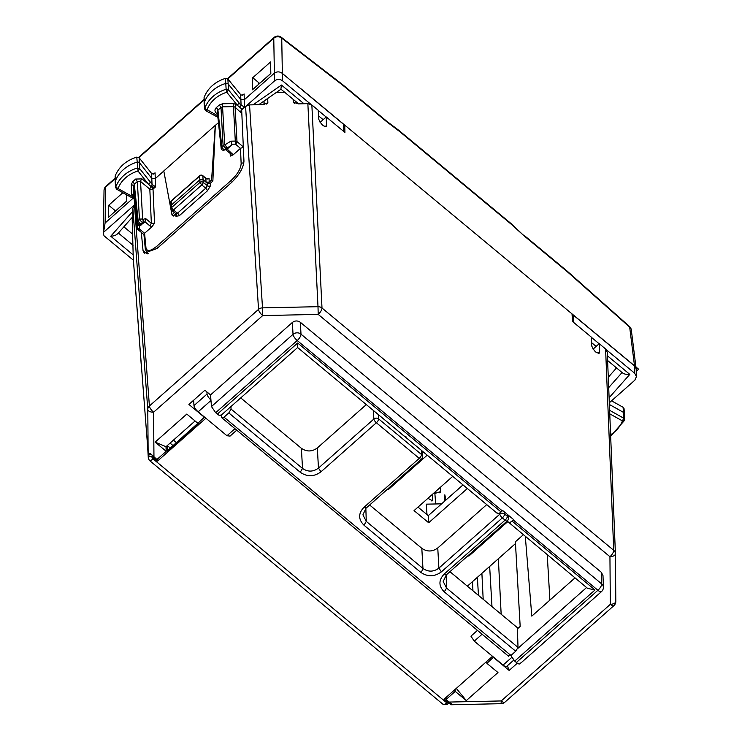 <?xml version="1.0" encoding="UTF-8"?>
<svg xmlns="http://www.w3.org/2000/svg" width="742" height="742" viewBox="0 0 742 742"><rect width="100%" height="100%" fill="white"/><g stroke="black" fill="none" stroke-linecap="round" stroke-linejoin="round"><path stroke-width="1.11" d="M468.758 555.016L468.823 556.101L507.862 521.524M468.823 556.101L468.156 555.545M462.999 484.906L428.273 515.653L428.681 522.758L467.349 488.514M428.681 522.758L414.055 510.607L452.722 476.373M388.474 488.329L388.53 489.414L427.197 455.171M388.53 489.414L387.871 488.857M515.486 543.571L467.377 586.171M517.397 628.882L520.17 626.424L515.384 541.799L523.175 534.889M428.273 515.653L417.996 507.12M422.857 451.563L422.393 451.971M455.106 689.439L455.236 691.386L445.979 699.576L452.23 704.269L450.895 704.761M445.979 699.576L445.821 697.656M486.761 661.4L486.9 663.348L493.523 657.134M426.993 514.586L426.307 504.161L441.629 503.827M574.967 577.907L531.81 616.12L525.327 536.67M549.896 600.111L547.244 554.877M198.735 422.504L167.516 450.561A3.385 1.178 48.5 0 0 167.349 451.08L167.108 445.729M204.495 417.069L197.864 423.274L186.798 414.073L155.134 442.111L166.199 451.303L156.942 459.502L150.617 453.742L148.14 453.112L141.258 363.719M166.199 451.303L165.995 446.712L195.081 420.955M141.434 366.001L141.249 363.599M141.388 365.834L133.263 258.253L132.15 217.471M507.769 520.346L507.871 521.663C508.242 523.203 509.633 522.999 512.026 521.06L595.01 589.983L514.707 661.094L516.376 662.485L597.913 590.289A5.639 2.143 -50.3 0 0 601.697 583.908L601.308 572.286L300.334 322.288C297.663 320.47 295.001 320.525 292.367 322.455L210.524 394.93L204.903 390.255L188.904 404.427L204.504 417.384M601.308 572.286L602.986 575.56L603.376 587.2A5.639 4.832 -1.9 0 0 603.376 587.172A5.639 4.832 -1.9 0 0 601.697 583.908L301.002 334.15L300.334 322.288M507.361 665.778L509.151 670.425L517.322 663.19M509.151 670.425L493.541 657.458M456.293 688.381L466.31 700.578L497.965 672.54L486.9 663.348M466.31 700.578L455.236 691.386M448.975 702.062L501.212 700.949L501.165 703.685A5.639 5.639 0 0 0 504.783 702.275L613.903 605.639A5.639 5.639 0 0 0 615.804 601.372A5.639 2.903 179.5 0 1 610.332 604.322A5.639 1.966 48.5 0 0 613.903 605.639M435.665 503.957L434.868 493.439L440.609 491.594L440.238 492.289M434.135 492.827L434.868 493.439M432.54 494.237L432.567 500.813L427.93 498.327M501.156 614.228L498.364 558.726M516.376 662.485C518.788 664.331 520.059 664.489 520.188 662.977M514.707 661.094L510.487 654.917M595.01 589.983L587.525 588.332L507.871 521.663M297.561 346.968L297.663 343.008L501.073 511.961C498.68 513.909 497.316 514.123 496.982 512.62M501.073 511.961L502.696 510.515L513.649 519.613L512.026 521.06M192.846 400.93L193.718 401.654M165.995 446.712L155.134 442.111M132.901 222.637L132.855 208.233L134.729 204.551M132.466 217.118L132.939 222.22M133.263 258.253L133.31 258.782M502.297 510.876L297.217 340.532L215.681 412.719L211.47 406.542L210.524 394.93M215.681 412.719L217.36 414.119C219.771 415.956 221.042 416.123 221.172 414.602M141.249 363.654L148.14 453.167A1.132 0.983 -4.4 0 1 148.14 453.112L147.779 409.454A5.639 2.903 -0.5 0 0 153.585 412.209L262.705 315.582L262.501 307.865A5.639 4.804 176.3 0 0 258.531 309.368A5.639 1.966 48.5 0 0 262.705 315.582L318.207 314.395L318.003 306.687L262.501 307.865L249.544 104.9L263.16 104.613L267.871 102.739L267.695 98.482M593.081 349.12L599.23 343.676L605.593 348.972L607.271 352.348L615.415 553.717A5.639 2.903 179.5 0 1 615.415 553.764L615.415 553.764A5.639 2.903 179.5 0 1 609.943 556.713L610.332 604.322L501.212 700.949A5.639 1.966 48.5 0 0 504.783 702.275M615.415 553.81L615.804 601.326A5.639 2.903 179.5 0 1 615.804 601.372L615.415 553.764A5.639 5.639 0 0 0 615.406 553.588A5.639 4.823 177.7 0 0 613.727 550.332L322 308.013A5.639 2.143 -50.3 0 1 318.207 314.395L609.943 556.713A5.639 2.143 -50.3 0 0 613.727 550.332L605.593 348.972M491.983 606.613L489.655 566.434M483.181 599.295L481.892 573.316M472.969 590.817L472.441 581.682M478.46 595.381L477.375 577.313M445.877 500.062L444.838 494.821L445.209 500.655M444.319 501.444L444.838 494.821M439.143 492.883L440.609 491.594L440.433 487.253M249.544 104.9L245.574 106.403L241.669 109.853L243.951 161.153C243.459 167.915 239.202 175.149 231.17 182.857L157.156 248.394L144.263 253.226L143.03 250.527L147.139 253.94M599.23 343.676L599.415 352.496C597.041 353.915 594.509 351.81 591.819 346.189L591.198 337.007L572.527 321.509L572.017 313.885L344.752 125.12L344.919 132.447L326.248 116.939L326.443 125.76C324.068 127.179 321.536 125.073 318.837 119.443L318.216 110.27L311.853 104.984L322 308.013A5.639 4.814 -2.9 0 0 318.003 306.687L307.856 103.657L311.853 104.984M293.767 102.85L293.359 102.21L298.265 103.861L307.856 103.657M264.041 101.033L264.198 104.539M270.83 73.393L255.675 86.935M615.415 553.717A5.639 4.823 177.7 0 0 615.406 553.588L607.271 352.348M598.312 353.48L599.415 352.496L599.082 353.359M344.752 125.12L343.509 126.233M320.108 122.384L326.248 116.939M326.1 126.622L326.443 125.76L325.33 126.743M123.868 226.82L132.289 233.813M126.78 200.943L111.615 214.503M435.832 493.411L435.767 491.389M141.314 232.394L143.03 250.527M294.778 103.388L293.359 102.21L293.071 99.252M284.603 92.221L276.451 92.398M267.482 103.463L266.35 104.084M133.402 260.201L104.038 235.817L103.37 233.47L103.555 232.311L133.736 205.59M122.884 192.707L108.703 205.265L115.511 210.923M103.555 232.311L105.095 223.017L132.966 198.337M132.874 211.229L110.743 236.234C114.463 235.975 116.893 234.945 118.043 233.136M126.641 194.803L126.789 201.073L108.378 217.369L108.703 205.265M163.806 171.031L155.263 178.599L151.785 178.368L139.589 162.915A2.254 1.929 -3.3 0 0 137.01 162.183A33.835 29.003 -3.3 0 0 115.279 181.243A2.254 1.929 -3.3 0 0 115.177 181.985L115.696 187.652A2.059 1.772 -3.3 0 1 115.789 186.965A33.65 28.845 -3.3 0 1 137.4 168.017L139.746 168.675L150.236 181.966A2.254 0.992 141.7 0 1 148.428 184.211L152.24 187.55L155.607 186.826L155.05 172.793L153.566 174.101M218.454 122.643L215.338 125.398L212.861 181.048L210.487 183.144L207.296 183.218L203.085 179.712L199.895 179.777L171.402 205.015L170.753 206.48L171.087 209.049A2.254 2.254 0 0 0 171.921 210.524L176.049 213.817M344.668 125.203L282.071 73.208C279.391 71.39 276.738 71.445 274.095 73.375L244.313 99.743L240.853 99.539L228.313 84.124A2.254 1.929 176.7 0 0 225.735 83.429A33.835 29.003 176.7 0 0 204.226 102.674A2.254 1.929 176.7 0 0 204.124 103.398L204.644 109.055A2.059 1.772 176.7 0 0 204.653 109.083A2.059 1.772 176.7 0 1 204.736 108.397A33.65 28.845 -3.3 0 1 226.125 89.263L225.494 78.355L227.868 78.995L241.02 95.078L243.432 94.735L244.099 93.937L242.625 95.245M270.58 61.929L252.762 77.706L252.428 89.81L270.83 73.514L270.58 61.929M609.312 402.795L634.837 380.201L636.451 376.639L634.781 373.356L634.531 365.964L636.172 368.867L636.451 376.648M591.207 337.174L599.137 343.759M606.344 349.742L634.781 373.356M572.147 315.832L573.13 314.96L573.649 322.584M343.463 124.202L343.62 131.529M246.492 105.735L274.521 80.915C277.165 78.986 279.817 78.93 282.489 80.748L310.926 104.362M318.235 110.437L326.165 117.023M252.762 77.706L259.57 83.354M608.282 377.242L616.528 367.921M133.82 195.916A2.254 0.853 -50.3 0 0 132.744 196.556L133.987 197.511M242.013 109.705L240.51 112.255L235.066 107.154L233.461 106.616L235.464 144.152A2.254 0.853 -50.3 0 0 236.986 141.611A2.254 1.901 176.8 0 0 235.381 141.082L230.883 141.184L231.94 144.226L235.464 144.152L240.501 148.335L243.608 147.12M146.972 252.892L148.706 253.625M115.168 181.873L115.14 176.067C118.878 166.829 126.084 160.513 136.769 157.109L139.134 157.777L151.971 173.934L154.373 173.591L155.05 172.793M225.726 149.689L230.493 153.659L231.022 154.559L230.372 156.07L233.192 154.809L240.501 148.335M174.37 212.472L172.014 215.032L173.285 216.089L175.659 213.984L175.937 216.284L176.568 214.688L175.91 213.52L177.505 213.195A2.254 0.788 -131.5 0 1 179.258 215.746L207.528 190.713L210.542 185.648A2.254 1.901 -1.2 0 1 207.352 185.685L207.296 183.218M148.048 253.792L145.339 249.405A2.254 1.938 -5.4 0 1 145.979 247.874L144.579 233.276L151.887 226.802L154.54 223.221L151.349 223.296L149.828 189.173A2.254 0.853 129.7 0 1 151.09 186.882L152.333 184.572L155.607 186.826L153.019 189.117A2.254 1.911 -2.5 0 1 149.828 189.173L140.535 181.447A2.254 0.853 129.7 0 1 142.047 178.905L135.675 179.045L132.623 181.744A2.254 0.788 -131.5 0 1 134.293 184.22L133.643 185.593L137.511 222.146A2.254 2.198 9.1 0 0 141.138 223.815A2.254 0.788 -131.5 0 1 139.375 222.813A2.254 0.788 -131.5 0 1 138.151 220.754L134.293 184.22L137.344 181.521L135.675 179.045M212.861 181.048L211.591 179.991L215.273 125.342L163.787 170.938L172.014 215.032M240.482 111.662L241.948 109.148L244.6 106.653L241.094 105.429L240.677 94.744M607.41 355.78L629.8 374.376C626.081 374.664 623.549 373.996 622.195 372.373M634.531 365.964L572.026 314.042M253.041 104.826L281.468 85.052L280.921 88.91M258.726 104.705L280.995 89.216L298.609 103.852M263.966 101.079L263.994 104.557M623.939 409.306L623.113 407.293L611.538 400.828M609.377 404.492L623.512 412.385A2.254 1.929 -3.3 0 1 624.514 413.943L624.653 419.62A2.059 1.772 -3.3 0 1 624.551 420.195L622.427 420.899L623.734 418.2A2.059 1.772 -3.3 0 1 624.653 419.601L624.551 420.195M629.606 326.61A5.639 1.271 133.5 0 1 629.68 327.176A5.639 4.758 -7.1 0 1 631.321 330.005A5.639 5.639 0 0 0 629.606 326.61L567.24 271.173L523.75 235.047M144.579 233.276L144.514 234.862M145.339 249.405L143.929 234.435M137.891 229.352A2.254 0.853 -50.3 0 0 138.031 229.668A2.254 0.853 -50.3 0 0 139.542 229.093L137.214 228.007A2.254 1.929 174 0 0 137.224 228.174A2.254 2.254 0 0 0 138.031 229.668L143.939 234.574M140.869 225.522L141.138 223.815L142.445 222.656L139.459 219.595A2.254 1.901 -3.2 0 1 142.65 219.53A2.254 2.078 72.6 0 1 142.445 222.656L145.024 221.839L139.515 226.069L137.187 224.149L137.214 228.007L133.755 195.239M132.159 197.65L133.477 197.168L118.043 188.542L116.605 188.969M241.948 109.148L236.577 104.613A2.254 0.853 -50.3 0 0 235.066 107.154L236.986 141.611L243.32 146.87M150.45 186.288L152.333 184.572M236.577 104.613L233.387 103.546L233.461 106.616L222.572 106.848L224.696 144.94A2.254 1.419 58.7 0 1 226.199 146.675A2.254 1.419 58.7 0 1 226.087 148.595L231.346 145.404L231.94 144.226M231.346 145.404L227.191 149.086L224.01 150.172A2.254 2.096 -105.7 0 0 224.78 149.754A2.254 0.788 -131.5 0 1 223.017 148.752A2.254 0.788 -131.5 0 1 221.793 146.684A2.254 1.929 174 0 0 221.153 148.242A2.254 2.254 0 0 0 224.01 150.172M211.591 179.991L209.216 182.087L206.026 182.161L205.859 178.432L202.863 175.947A2.254 0.853 -50.3 0 0 202.724 175.613A2.254 2.254 0 0 0 199.784 175.659L171.291 200.887A2.254 2.254 0 0 0 170.53 202.705L170.753 206.48M207.528 190.713L205.775 188.162L207.352 185.685L203.169 182.374A2.254 0.955 128.4 0 1 201.731 184.962L199.978 182.421L171.717 207.445A2.254 1.948 172.5 0 0 171.087 209.049M204.124 103.286L204.087 97.499C207.714 88.233 214.846 81.852 225.494 78.355M239.536 107.479L241.094 105.429L228.48 89.903A2.059 1.772 176.7 0 0 226.125 89.263L226.774 92.268L228.48 89.903L227.868 78.995M634.521 365.964L629.68 327.176L567.593 271.98L523.935 235.715L511.563 224.501L399.159 131.139A5.639 2.143 -50.3 0 0 398.806 130.332L386.313 120.9L386.934 121.92L343.277 85.664A5.639 2.143 -50.3 0 0 342.925 84.857L281.042 37.1A5.639 2.949 125.4 0 1 281.728 38.167L282.489 80.748M523.935 235.715L511.21 223.694L398.806 130.332M145.664 218.584L151.349 223.296L149.828 225.837L145.024 221.839L145.664 218.584L142.65 219.53L140.535 181.447L137.344 181.521L139.459 219.595L138.151 220.754A2.254 1.929 -6 0 0 137.511 222.146L137.187 224.149M134.144 199.004L116.744 189.284L115.696 187.633A2.059 1.772 -3.3 0 0 115.696 187.67M136.769 157.109L138.021 171.022A31.387 26.907 -3.3 0 0 118.043 188.542L115.789 186.965L115.14 176.067M142.047 178.905L148.428 184.211L138.021 171.022L139.746 168.675L139.134 157.777M205.58 110.391L206.999 109.955A31.387 26.907 -3.3 0 1 226.774 92.268L237.31 105.225L239.1 102.953M153.492 185.426L152.24 187.55A2.254 0.788 -131.5 0 1 153.019 189.117L154.54 223.221M233.387 103.546L222.489 103.778L222.572 106.848L220.986 107.451L219.317 104.984L216.265 107.683A2.254 0.788 -131.5 0 1 217.935 110.15L217.295 111.69M217.953 112.886L216.312 113.146L217.554 114.185M204.644 109.037L205.72 110.706L217.888 117.292M217.721 115.761L204.736 108.397L204.087 97.499M227.2 149.068L224.78 149.754L226.087 148.595L223.101 145.534L221.793 146.684L217.935 110.15L220.986 107.451L223.101 145.534A2.254 1.901 176.8 0 1 224.696 144.94L230.883 141.184M171.921 210.524A2.254 0.955 128.6 0 0 173.47 209.986L177.505 213.195L205.775 188.162L201.731 184.962L173.47 209.986A2.254 0.788 -131.5 0 1 171.717 207.445L171.179 201.24A2.254 1.929 176.7 0 0 170.53 202.705M206.897 391.924L207.046 394.03A5.639 1.966 48.5 0 0 210.932 399.994M193.616 400.253L193.987 405.596L207.046 394.03M221.329 415.084L221.524 417.523L224.019 417.171L510.932 655.474L508.483 655.872M221.524 417.523L508.687 656.355M378.42 414.648L378.661 418.924A3.385 1.28 129.7 0 1 376.38 422.755L320.971 471.819C314.107 476.837 307.197 476.985 300.25 472.264L302.523 468.434C307.865 472.079 313.18 471.968 318.466 468.091L373.875 419.026A3.385 2.875 -3.2 0 1 378.661 418.924L421.539 454.54A3.385 1.28 129.7 0 1 419.258 458.37A3.385 1.178 48.5 0 0 421.4 459.168L366.001 508.224L362.921 514.837L366.279 521.385L422.959 568.465C428.301 572.11 433.616 571.999 438.902 568.122L437.761 547.986C432.475 551.844 427.16 551.965 421.818 548.329L369.646 504.996M230.929 406.588L231.068 409.083L228.814 412.923L224.019 417.171M320.971 471.819L318.466 468.091L317.326 447.955C312.048 451.813 306.734 451.934 301.382 448.298L240.723 397.907M317.326 447.955L366.307 404.585M510.932 655.474L515.727 651.235L518.018 647.423L446.563 588.072L446.127 575.059M449.93 571.683L517.359 627.686L518.018 647.423M437.761 547.986L486.733 504.616M446.452 574.401L444.143 574.122L505.089 520.151A3.385 1.28 -50.3 0 0 507.361 516.321L504.634 514.048A3.385 1.28 129.7 0 1 502.353 517.879L441.407 571.85L438.902 568.122L499.848 514.15A3.385 2.875 -3.2 0 1 504.634 514.048L504.514 512.026M167.349 451.08L199.014 423.042L198.977 422.281M167.275 445.571L170.308 448.094M205.896 418.228L157.452 461.125L157.332 459.159M449.133 702.192L447.612 702.136L444.078 699.196L492.521 656.299M210.969 400.467L198.17 411.81L226.987 435.749L230.066 436.092L236.568 430.332M157.452 461.125L153.919 458.185L152.212 455.449M513.696 660.176L506.665 666.399A5.639 1.966 48.5 0 1 503.095 665.082L474.268 641.144L470.929 636.154L477.431 630.394M449.142 702.312L448.214 703.397C447.639 704.65 445.905 704.946 443.002 704.297L149.337 460.365L148.317 458.287L147.612 446.23M405.911 436.491L404.353 436.305L394.753 428.217M198.17 411.81A5.639 1.966 -131.5 0 1 193.987 405.596M474.268 641.144L482.068 634.243M226.987 435.749L234.778 428.848M636.274 371.306L638.63 369.219L301.224 88.966M586.57 587.543L517.786 648.452M173.433 440.127L176.457 442.64M153.956 457.016L153.585 412.209A5.639 1.966 48.5 0 1 149.402 405.995L258.531 309.368L245.574 106.403M450.134 702.971L449.383 702.396L449.068 703.212M132.855 208.233L147.779 409.454A5.639 4.823 175.8 0 1 149.402 405.995L134.478 204.773M211.47 406.542L293.034 334.317A5.639 1.966 48.5 0 0 297.217 340.532A5.639 2.143 -50.3 0 0 301.002 334.15A5.639 4.795 -3.2 0 0 293.034 334.317L292.367 322.455M432.818 500.025L431.751 500.961M519.929 663.83L601.484 591.615A5.639 1.966 48.5 0 1 597.913 590.289L513.251 519.975M297.663 343.008L217.36 414.119M110.743 236.234L133.235 254.923M118.358 233.053L133.096 245.296M105.095 223.017L105.652 187.095L115.093 178.729M104.028 190.462A5.639 4.906 0.9 0 1 105.652 187.095L105.93 186.325A5.639 5.639 0 0 0 104.028 190.462L103.37 233.461M114.602 210.162L114.648 211.683M244.099 93.937L244.6 106.653M274.521 80.915L273.761 38.241A5.639 4.944 -0.6 0 1 281.728 38.167L343.258 85.655M138.967 157.592L204.041 99.966M227.803 78.93L273.761 38.241A5.639 1.966 48.5 0 1 274.039 37.471L227.516 78.671M591.578 342.628L596.141 346.412M609.108 397.74L629.8 374.376M281.468 85.052L303.97 103.741M318.596 115.891L323.16 119.675M241.827 113.35L240.51 112.255M151.609 173.582L152.027 184.257L150.236 181.966M230.372 156.07L230.122 153.344M210.542 185.648L210.487 183.144M175.937 216.284L179.258 215.746M145.979 247.874C146.99 251.816 150.589 251.269 156.785 246.242L231.374 180.195C237.514 174.305 240.77 168.768 241.15 163.602L240.473 148.363M258.708 84.124L258.661 82.603M608.7 387.621L622.065 372.521M260.229 103.676L261.397 104.65M623.113 407.293L623.734 418.2L609.618 410.317M386.934 121.92L399.159 131.139M144.569 233.276L139.542 229.093L139.515 226.069M131.399 193.847L131.325 184.508L133.643 185.593L133.727 194.933L131.399 193.847L132.744 196.556M132.623 181.744L131.325 184.508M243.803 163.221A2.254 1.911 177.5 0 0 241.15 163.602M231.374 180.195L232.246 181.864M157.675 247.939A2.254 0.788 -131.5 0 1 156.785 246.242M233.192 154.809L227.191 149.086M232.005 153.084L230.354 153.344M151.887 226.802L149.828 225.837M206.332 178.423L209.049 178.368L209.216 182.087M511.563 224.501A5.639 2.143 -50.3 0 0 511.21 223.694M609.757 413.823L622.427 420.899A31.387 26.907 -3.3 0 1 610.601 434.775M567.593 271.98L567.24 271.173M386.415 120.974L342.925 84.857A5.639 2.143 -50.3 0 0 342.897 84.829M216.265 107.683C214.531 109.538 214.549 111.365 216.312 113.146M222.489 103.778L219.317 104.984M209.049 178.368A2.254 1.938 -2.6 0 1 205.859 178.432L206.814 178.451L205.664 179.221M203.085 179.712L203.169 182.374A2.254 1.892 178.2 0 0 199.978 182.421L199.672 176.012A2.254 1.929 -3.3 0 1 202.863 175.947L203.085 179.712M199.784 175.659A2.254 0.788 -131.5 0 0 199.672 176.012L171.179 201.24A2.254 0.788 -131.5 0 1 171.291 200.887M366.158 507.713L363.849 507.435C358.219 513.483 358.275 519.409 363.997 525.215L366.279 521.385L365.843 508.372M363.997 525.215L420.677 572.295A3.385 1.28 129.7 0 0 422.959 568.465L421.818 548.329M420.677 572.295C427.633 577.016 434.534 576.868 441.407 571.85M301.382 448.298L302.523 468.434L231.068 409.083M363.849 507.435L419.258 458.37L376.38 422.755A3.385 1.178 -131.5 0 1 373.875 419.026L373.393 410.474M421.4 459.168A3.385 3.385 0 0 0 422.541 456.515A3.385 2.903 178.1 0 0 421.539 454.54L421.391 450.348M300.25 472.264L228.814 412.923M499.774 512.945L499.848 514.15A3.385 1.178 -131.5 0 0 502.353 517.879L505.089 520.151A3.385 1.178 48.5 0 0 507.231 520.949L446.285 574.911L443.215 581.524L446.563 588.072L444.291 591.903L515.727 651.235M444.143 574.122C438.513 580.17 438.559 586.097 444.291 591.903M507.296 514.336L507.361 516.321A3.385 2.903 178.1 0 1 508.372 518.296A3.385 3.385 0 0 1 507.231 520.949M148.827 454.456L148.966 456.812L151.414 456.413L153.093 458.918L153.919 458.185M148.984 459.567C149.327 461.079 150.691 460.865 153.093 458.918L446.786 702.869L447.612 702.136M448.326 703.026L446.786 702.869C444.393 704.807 443.011 705.011 442.64 703.481M151.414 456.413L152.231 455.69M148.966 456.812L148.317 458.287M503.095 665.082L511.581 657.56M170.057 443.113L173.081 445.627M449.012 702.693L450.941 704.761L501.165 703.685M297.607 347.525L497.335 513.418M141.268 365.12L133.282 258.531M297.616 347.534L220.903 415.464M148.14 453.167C147.927 454.558 149.086 454.939 151.609 454.336M601.484 591.615A5.639 5.639 0 0 0 603.376 587.163M132.92 216.599L117.635 233.869M636.172 368.867L631.321 330.005M105.93 186.325L115.084 178.228M138.652 157.35L204.031 99.465M592.32 347.812L593.47 348.777M607.605 360.51L622.733 373.078M319.348 121.076L320.498 122.031M133.736 195.1L137.224 228.174M281.042 37.1A5.639 5.639 0 0 0 274.03 37.48M624.031 408.619L624.514 413.832M624.523 420.399L610.666 436.166M221.153 148.242L217.295 111.699M205.72 178.099L202.724 175.613M422.365 451.155L422.541 456.515M508.27 515.143L508.372 518.296"/></g></svg>
